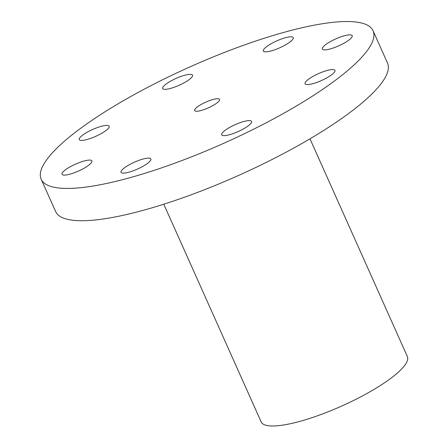 <?xml version="1.0" encoding="UTF-8"?>
<svg xmlns="http://www.w3.org/2000/svg" width="448" height="448" viewBox="0 0 448 448"><rect width="100%" height="100%" fill="white"/><g stroke="black" fill="none" stroke-linecap="round" stroke-linejoin="round"><path stroke-width="0.67" d="M164.903 84.98A16.363 3.758 155.9 0 1 181.026 76.412A16.363 3.758 155.9 0 1 192.539 75.158A16.363 3.758 155.9 0 1 190.305 78.697A16.363 3.758 155.9 0 1 174.182 87.259A16.363 3.758 155.9 0 1 162.669 88.519A16.363 3.758 155.9 0 1 164.903 84.98M265.574 47.477A16.363 3.758 155.9 0 1 281.697 38.909A16.363 3.758 155.9 0 1 293.21 37.654A16.363 3.758 155.9 0 1 290.976 41.194A16.363 3.758 155.9 0 1 274.854 49.762A16.363 3.758 155.9 0 1 263.34 51.016A16.363 3.758 155.9 0 1 265.574 47.477M324.565 45.5A16.363 3.758 155.9 0 1 340.687 36.932A16.363 3.758 155.9 0 1 352.201 35.678A16.363 3.758 155.9 0 1 349.966 39.217A16.363 3.758 155.9 0 1 333.844 47.785A16.363 3.758 155.9 0 1 322.33 49.039A16.363 3.758 155.9 0 1 324.565 45.5M307.311 80.203A16.363 3.758 155.9 0 1 323.439 71.641A16.363 3.758 155.9 0 1 334.947 70.386A16.363 3.758 155.9 0 1 332.718 73.926A16.363 3.758 155.9 0 1 316.59 82.488A16.363 3.758 155.9 0 1 305.082 83.748A16.363 3.758 155.9 0 1 307.311 80.203M223.927 131.264A16.363 3.758 155.9 0 1 240.05 122.702A16.363 3.758 155.9 0 1 251.563 121.442A16.363 3.758 155.9 0 1 249.329 124.981A16.363 3.758 155.9 0 1 233.206 133.549A16.363 3.758 155.9 0 1 221.693 134.803A16.363 3.758 155.9 0 1 223.927 131.264M123.256 168.767A16.363 3.758 155.9 0 1 139.378 160.199A16.363 3.758 155.9 0 1 150.892 158.945A16.363 3.758 155.9 0 1 148.658 162.484A16.363 3.758 155.9 0 1 132.535 171.052A16.363 3.758 155.9 0 1 121.022 172.306A16.363 3.758 155.9 0 1 123.256 168.767M64.266 170.744A16.363 3.758 155.9 0 1 80.388 162.176A16.363 3.758 155.9 0 1 91.902 160.922A16.363 3.758 155.9 0 1 89.667 164.461A16.363 3.758 155.9 0 1 73.545 173.029A16.363 3.758 155.9 0 1 62.031 174.283A16.363 3.758 155.9 0 1 64.266 170.744M81.519 136.035A16.363 3.758 155.9 0 1 97.642 127.473A16.363 3.758 155.9 0 1 109.15 126.213A16.363 3.758 155.9 0 1 106.921 129.758A16.363 3.758 155.9 0 1 90.793 138.32A16.363 3.758 155.9 0 1 79.285 139.574A16.363 3.758 155.9 0 1 81.519 136.035M217.7 102.362A13.636 3.13 -24.1 0 0 219.559 99.411A13.636 3.13 -24.1 0 0 209.966 100.458A13.636 3.13 -24.1 0 0 196.532 107.598A13.636 3.13 -24.1 0 0 194.673 110.55A13.636 3.13 -24.1 0 0 204.266 109.502A13.636 3.13 -24.1 0 0 217.7 102.362M163.783 204.215L261.167 421.921A80.08 18.402 -24.1 0 0 317.514 415.772A80.08 18.402 -24.1 0 0 396.43 373.85A80.08 18.402 -24.1 0 0 407.361 356.524L309.977 138.818M41.171 179.211L55.625 211.512A181.787 41.776 -24.1 0 0 183.534 197.551A181.787 41.776 -24.1 0 0 362.69 102.385A181.787 41.776 -24.1 0 0 387.509 63.05L373.061 30.75A181.787 41.776 -24.1 0 0 245.146 44.71A181.787 41.776 -24.1 0 0 65.99 139.877A181.787 41.776 -24.1 0 0 41.171 179.211A181.787 41.776 -24.1 0 0 169.086 165.25A181.787 41.776 -24.1 0 0 348.242 70.084A181.787 41.776 -24.1 0 0 373.061 30.75"/></g></svg>
